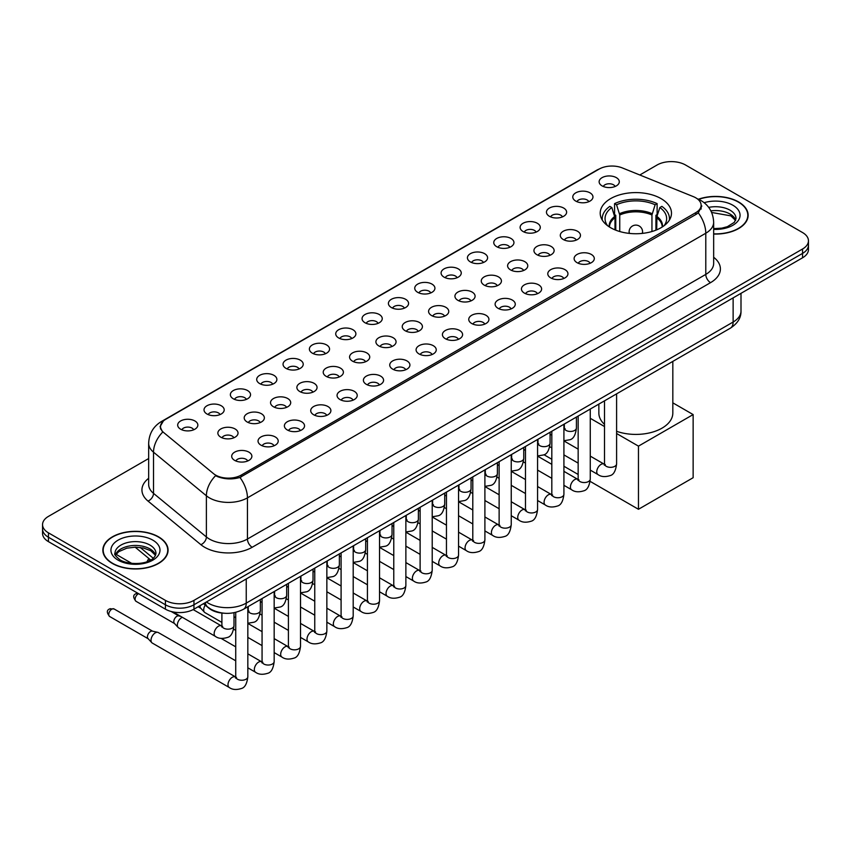 <?xml version="1.0" encoding="UTF-8"?>
<svg xmlns="http://www.w3.org/2000/svg" width="851" height="851" viewBox="0 0 851 851"><rect width="100%" height="100%" fill="white"/><g stroke="black" fill="none" stroke-linecap="round" stroke-linejoin="round"><path stroke-width="1.28" d="M661.046 198.613A35.636 20.573 0 0 0 622.209 194.156A35.636 20.573 0 0 0 600.21 213.165A35.636 20.573 0 0 0 610.646 227.717A35.636 20.573 0 0 0 649.483 232.174A35.636 20.573 0 0 0 671.482 213.165A35.636 20.573 0 0 0 661.046 198.613M575.744 201.091A10.084 5.819 180 0 1 573.744 199.442A10.084 5.819 180 0 1 577.084 192.198A10.084 5.819 180 0 1 590.009 192.847A10.084 5.819 180 0 1 592.009 199.442A10.084 5.819 180 0 1 575.744 201.091M588.786 201.687A6.053 3.489 0 0 0 587.158 199.985A6.053 3.489 0 0 0 581.19 199.102A6.053 3.489 0 0 0 576.978 201.687M549.406 216.292A10.084 5.819 180 0 1 547.406 214.643A10.084 5.819 180 0 1 550.746 207.41A10.084 5.819 180 0 1 563.67 208.059A10.084 5.819 180 0 1 565.67 214.643A10.084 5.819 180 0 1 549.406 216.292M562.437 216.899A6.053 3.489 0 0 0 560.82 215.197A6.053 3.489 0 0 0 554.852 214.314A6.053 3.489 0 0 0 550.629 216.899M523.067 231.504A10.084 5.819 180 0 1 521.067 229.855A10.084 5.819 180 0 1 524.407 222.622A10.084 5.819 180 0 1 537.332 223.27A10.084 5.819 180 0 1 539.332 229.855A10.084 5.819 180 0 1 523.067 231.504M536.098 232.11A6.053 3.489 0 0 0 534.481 230.408A6.053 3.489 0 0 0 528.514 229.515A6.053 3.489 0 0 0 524.29 232.11M496.729 246.705A10.084 5.819 180 0 1 494.718 245.067A10.084 5.819 180 0 1 498.058 237.823A10.084 5.819 180 0 1 510.983 238.471A10.084 5.819 180 0 1 512.993 245.067A10.084 5.819 180 0 1 496.729 246.705M509.76 247.311A6.053 3.489 0 0 0 508.132 245.609A6.053 3.489 0 0 0 502.175 244.726A6.053 3.489 0 0 0 497.952 247.311M470.38 261.917A10.084 5.819 180 0 1 468.38 260.268A10.084 5.819 180 0 1 471.72 253.034A10.084 5.819 180 0 1 484.644 253.683A10.084 5.819 180 0 1 486.644 260.268A10.084 5.819 180 0 1 470.38 261.917M483.421 262.523A6.053 3.489 0 0 0 481.794 260.821A6.053 3.489 0 0 0 475.837 259.938A6.053 3.489 0 0 0 471.614 262.523M444.041 277.128A10.084 5.819 180 0 1 442.041 275.479A10.084 5.819 180 0 1 445.381 268.246A10.084 5.819 180 0 1 458.306 268.895A10.084 5.819 180 0 1 460.306 275.479A10.084 5.819 180 0 1 444.041 277.128M457.083 277.734A6.053 3.489 0 0 0 455.455 276.032A6.053 3.489 0 0 0 449.488 275.139A6.053 3.489 0 0 0 445.275 277.734M417.703 292.329A10.084 5.819 180 0 1 415.703 290.691A10.084 5.819 180 0 1 419.043 283.447A10.084 5.819 180 0 1 431.968 284.096A10.084 5.819 180 0 1 433.967 290.691A10.084 5.819 180 0 1 417.703 292.329M430.734 292.935A6.053 3.489 0 0 0 429.117 291.233A6.053 3.489 0 0 0 423.149 290.351A6.053 3.489 0 0 0 418.926 292.935M391.364 307.541A10.084 5.819 180 0 1 389.364 305.892A10.084 5.819 180 0 1 392.705 298.658A10.084 5.819 180 0 1 405.629 299.307A10.084 5.819 180 0 1 407.629 305.892A10.084 5.819 180 0 1 391.364 307.541M404.395 308.147A6.053 3.489 0 0 0 402.768 306.445A6.053 3.489 0 0 0 396.811 305.562A6.053 3.489 0 0 0 392.588 308.147M365.026 322.752A10.084 5.819 180 0 1 363.015 321.104A10.084 5.819 180 0 1 366.355 313.859A10.084 5.819 180 0 1 379.28 314.508A10.084 5.819 180 0 1 381.291 321.104A10.084 5.819 180 0 1 365.026 322.752M378.057 323.348A6.053 3.489 0 0 0 376.429 321.646A6.053 3.489 0 0 0 370.472 320.763A6.053 3.489 0 0 0 366.249 323.348M338.677 337.953A10.084 5.819 180 0 1 336.677 336.305A10.084 5.819 180 0 1 340.017 329.071A10.084 5.819 180 0 1 352.942 329.72A10.084 5.819 180 0 1 354.941 336.305A10.084 5.819 180 0 1 338.677 337.953M351.718 338.56A6.053 3.489 0 0 0 350.091 336.858A6.053 3.489 0 0 0 344.134 335.975A6.053 3.489 0 0 0 339.911 338.56M312.338 353.165A10.084 5.819 180 0 1 310.338 351.516A10.084 5.819 180 0 1 313.679 344.283A10.084 5.819 180 0 1 326.603 344.932A10.084 5.819 180 0 1 328.603 351.516A10.084 5.819 180 0 1 312.338 353.165M325.38 353.771A6.053 3.489 0 0 0 323.752 352.069A6.053 3.489 0 0 0 317.785 351.176A6.053 3.489 0 0 0 313.572 353.771M286 368.366A10.084 5.819 180 0 1 284 366.728A10.084 5.819 180 0 1 287.34 359.484A10.084 5.819 180 0 1 300.265 360.133A10.084 5.819 180 0 1 302.265 366.728A10.084 5.819 180 0 1 286 368.366M299.031 368.972A6.053 3.489 0 0 0 297.414 367.27A6.053 3.489 0 0 0 291.446 366.387A6.053 3.489 0 0 0 287.223 368.972M259.661 383.578A10.084 5.819 180 0 1 257.662 381.929A10.084 5.819 180 0 1 261.002 374.695A10.084 5.819 180 0 1 273.926 375.344A10.084 5.819 180 0 1 275.926 381.929A10.084 5.819 180 0 1 259.661 383.578M272.692 384.184A6.053 3.489 0 0 0 271.065 382.482A6.053 3.489 0 0 0 265.108 381.599A6.053 3.489 0 0 0 260.885 384.184M233.323 398.789A10.084 5.819 180 0 1 231.312 397.14A10.084 5.819 180 0 1 234.653 389.907A10.084 5.819 180 0 1 247.577 390.556A10.084 5.819 180 0 1 249.588 397.14A10.084 5.819 180 0 1 233.323 398.789M246.354 399.396A6.053 3.489 0 0 0 244.726 397.694A6.053 3.489 0 0 0 238.769 396.8A6.053 3.489 0 0 0 234.546 399.396M206.974 413.99A10.084 5.819 180 0 1 204.974 412.352A10.084 5.819 180 0 1 208.314 405.108A10.084 5.819 180 0 1 221.239 405.757A10.084 5.819 180 0 1 223.239 412.352A10.084 5.819 180 0 1 206.974 413.99M220.015 414.597A6.053 3.489 0 0 0 218.388 412.895A6.053 3.489 0 0 0 212.431 412.012A6.053 3.489 0 0 0 208.208 414.597M180.635 429.202A10.084 5.819 180 0 1 178.636 427.553A10.084 5.819 180 0 1 181.976 420.32A10.084 5.819 180 0 1 194.9 420.968A10.084 5.819 180 0 1 196.9 427.553A10.084 5.819 180 0 1 180.635 429.202M193.677 429.808A6.053 3.489 0 0 0 192.049 428.106A6.053 3.489 0 0 0 186.082 427.223A6.053 3.489 0 0 0 181.869 429.808M602.082 185.88A10.084 5.819 180 0 1 600.083 184.231A10.084 5.819 180 0 1 603.423 176.997A10.084 5.819 180 0 1 616.347 177.646A10.084 5.819 180 0 1 618.347 184.231A10.084 5.819 180 0 1 602.082 185.88M615.124 186.486A6.053 3.489 0 0 0 613.497 184.784A6.053 3.489 0 0 0 607.54 183.901A6.053 3.489 0 0 0 603.316 186.486M563.245 239.493A10.084 5.819 180 0 1 561.245 237.844A10.084 5.819 180 0 1 564.585 230.61A10.084 5.819 180 0 1 577.51 231.259A10.084 5.819 180 0 1 579.51 237.844A10.084 5.819 180 0 1 563.245 239.493M576.276 240.099A6.053 3.489 0 0 0 574.648 238.397A6.053 3.489 0 0 0 568.691 237.503A6.053 3.489 0 0 0 564.468 240.099M536.896 254.694A10.084 5.819 180 0 1 534.896 253.055A10.084 5.819 180 0 1 538.236 245.811A10.084 5.819 180 0 1 551.161 246.46A10.084 5.819 180 0 1 553.171 253.055A10.084 5.819 180 0 1 536.896 254.694M549.937 255.3A6.053 3.489 0 0 0 548.31 253.598A6.053 3.489 0 0 0 542.353 252.715A6.053 3.489 0 0 0 538.13 255.3M510.557 269.905A10.084 5.819 180 0 1 508.558 268.256A10.084 5.819 180 0 1 511.898 261.023A10.084 5.819 180 0 1 524.822 261.672A10.084 5.819 180 0 1 526.822 268.256A10.084 5.819 180 0 1 510.557 269.905M523.599 270.512A6.053 3.489 0 0 0 521.971 268.81A6.053 3.489 0 0 0 516.014 267.927A6.053 3.489 0 0 0 511.791 270.512M484.219 285.117A10.084 5.819 180 0 1 482.219 283.468A10.084 5.819 180 0 1 485.559 276.224A10.084 5.819 180 0 1 498.484 276.883A10.084 5.819 180 0 1 500.484 283.468A10.084 5.819 180 0 1 484.219 285.117M497.25 285.713A6.053 3.489 0 0 0 495.633 284.011A6.053 3.489 0 0 0 489.665 283.128A6.053 3.489 0 0 0 485.453 285.713M457.881 300.318A10.084 5.819 180 0 1 455.881 298.669A10.084 5.819 180 0 1 459.221 291.436A10.084 5.819 180 0 1 472.145 292.084A10.084 5.819 180 0 1 474.145 298.669A10.084 5.819 180 0 1 457.881 300.318M470.911 300.924A6.053 3.489 0 0 0 469.295 299.222A6.053 3.489 0 0 0 463.327 298.339A6.053 3.489 0 0 0 459.104 300.924M431.542 315.53A10.084 5.819 180 0 1 429.542 313.881A10.084 5.819 180 0 1 432.882 306.647A10.084 5.819 180 0 1 445.807 307.296A10.084 5.819 180 0 1 447.807 313.881A10.084 5.819 180 0 1 431.542 315.53M444.573 316.136A6.053 3.489 0 0 0 442.945 314.434A6.053 3.489 0 0 0 436.988 313.54A6.053 3.489 0 0 0 432.765 316.136M405.193 330.741A10.084 5.819 180 0 1 403.193 329.092A10.084 5.819 180 0 1 406.533 321.848A10.084 5.819 180 0 1 419.458 322.497A10.084 5.819 180 0 1 421.458 329.092A10.084 5.819 180 0 1 405.193 330.741M418.235 331.337A6.053 3.489 0 0 0 416.607 329.635A6.053 3.489 0 0 0 410.65 328.752A6.053 3.489 0 0 0 406.427 331.337M378.855 345.942A10.084 5.819 180 0 1 376.855 344.293A10.084 5.819 180 0 1 380.195 337.06A10.084 5.819 180 0 1 393.119 337.709A10.084 5.819 180 0 1 395.119 344.293A10.084 5.819 180 0 1 378.855 345.942M391.896 346.548A6.053 3.489 0 0 0 390.269 344.846A6.053 3.489 0 0 0 384.301 343.964A6.053 3.489 0 0 0 380.089 346.548M352.516 361.154A10.084 5.819 180 0 1 350.516 359.505A10.084 5.819 180 0 1 353.856 352.271A10.084 5.819 180 0 1 366.781 352.92A10.084 5.819 180 0 1 368.781 359.505A10.084 5.819 180 0 1 352.516 361.154M365.547 361.76A6.053 3.489 0 0 0 363.93 360.058A6.053 3.489 0 0 0 357.963 359.165A6.053 3.489 0 0 0 353.75 361.76M326.178 376.355A10.084 5.819 180 0 1 324.178 374.717A10.084 5.819 180 0 1 327.518 367.472A10.084 5.819 180 0 1 340.443 368.121A10.084 5.819 180 0 1 342.442 374.717A10.084 5.819 180 0 1 326.178 376.355M339.209 376.961A6.053 3.489 0 0 0 337.592 375.259A6.053 3.489 0 0 0 331.624 374.376A6.053 3.489 0 0 0 327.401 376.961M299.839 391.566A10.084 5.819 180 0 1 297.829 389.918A10.084 5.819 180 0 1 301.18 382.684A10.084 5.819 180 0 1 314.104 383.333A10.084 5.819 180 0 1 316.104 389.918A10.084 5.819 180 0 1 299.839 391.566M312.87 392.173A6.053 3.489 0 0 0 311.243 390.471A6.053 3.489 0 0 0 305.286 389.588A6.053 3.489 0 0 0 301.063 392.173M273.49 406.778A10.084 5.819 180 0 1 271.49 405.129A10.084 5.819 180 0 1 274.83 397.885A10.084 5.819 180 0 1 287.755 398.545A10.084 5.819 180 0 1 289.755 405.129A10.084 5.819 180 0 1 273.49 406.778M286.532 407.374A6.053 3.489 0 0 0 284.904 405.672A6.053 3.489 0 0 0 278.947 404.789A6.053 3.489 0 0 0 274.724 407.374M247.152 421.979A10.084 5.819 180 0 1 245.152 420.33A10.084 5.819 180 0 1 248.492 413.097A10.084 5.819 180 0 1 261.417 413.746A10.084 5.819 180 0 1 263.416 420.33A10.084 5.819 180 0 1 247.152 421.979M260.193 422.585A6.053 3.489 0 0 0 258.566 420.883A6.053 3.489 0 0 0 252.598 420A6.053 3.489 0 0 0 248.386 422.585M220.813 437.191A10.084 5.819 180 0 1 218.813 435.542A10.084 5.819 180 0 1 222.154 428.308A10.084 5.819 180 0 1 235.078 428.957A10.084 5.819 180 0 1 237.078 435.542A10.084 5.819 180 0 1 220.813 437.191M233.844 437.797A6.053 3.489 0 0 0 232.227 436.095A6.053 3.489 0 0 0 226.26 435.201A6.053 3.489 0 0 0 222.047 437.797M577.074 262.682A10.084 5.819 180 0 1 575.074 261.044A10.084 5.819 180 0 1 578.414 253.8A10.084 5.819 180 0 1 591.339 254.449A10.084 5.819 180 0 1 593.338 261.044A10.084 5.819 180 0 1 577.074 262.682M590.115 263.289A6.053 3.489 0 0 0 588.488 261.587A6.053 3.489 0 0 0 582.531 260.704A6.053 3.489 0 0 0 578.308 263.289M550.735 277.894A10.084 5.819 180 0 1 548.735 276.245A10.084 5.819 180 0 1 552.076 269.012A10.084 5.819 180 0 1 565 269.661A10.084 5.819 180 0 1 567 276.245A10.084 5.819 180 0 1 550.735 277.894M563.777 278.5A6.053 3.489 0 0 0 562.149 276.798A6.053 3.489 0 0 0 556.182 275.915A6.053 3.489 0 0 0 551.969 278.5M524.397 293.106A10.084 5.819 180 0 1 522.397 291.457A10.084 5.819 180 0 1 525.737 284.213A10.084 5.819 180 0 1 538.662 284.862A10.084 5.819 180 0 1 540.662 291.457A10.084 5.819 180 0 1 524.397 293.106M537.428 293.701A6.053 3.489 0 0 0 535.811 291.999A6.053 3.489 0 0 0 529.843 291.116A6.053 3.489 0 0 0 525.62 293.701M498.058 308.307A10.084 5.819 180 0 1 496.059 306.658A10.084 5.819 180 0 1 499.399 299.424A10.084 5.819 180 0 1 512.323 300.073A10.084 5.819 180 0 1 514.323 306.658A10.084 5.819 180 0 1 498.058 308.307M511.089 308.913A6.053 3.489 0 0 0 509.462 307.211A6.053 3.489 0 0 0 503.505 306.328A6.053 3.489 0 0 0 499.282 308.913M471.72 323.518A10.084 5.819 180 0 1 469.709 321.869A10.084 5.819 180 0 1 473.05 314.636A10.084 5.819 180 0 1 485.974 315.285A10.084 5.819 180 0 1 487.985 321.869A10.084 5.819 180 0 1 471.72 323.518M484.751 324.125A6.053 3.489 0 0 0 483.123 322.423A6.053 3.489 0 0 0 477.166 321.529A6.053 3.489 0 0 0 472.943 324.125M445.371 338.719A10.084 5.819 180 0 1 443.371 337.081A10.084 5.819 180 0 1 446.711 329.837A10.084 5.819 180 0 1 459.636 330.486A10.084 5.819 180 0 1 461.636 337.081A10.084 5.819 180 0 1 445.371 338.719M458.412 339.326A6.053 3.489 0 0 0 456.785 337.624A6.053 3.489 0 0 0 450.828 336.741A6.053 3.489 0 0 0 446.605 339.326M419.032 353.931A10.084 5.819 180 0 1 417.033 352.282A10.084 5.819 180 0 1 420.373 345.049A10.084 5.819 180 0 1 433.297 345.697A10.084 5.819 180 0 1 435.297 352.282A10.084 5.819 180 0 1 419.032 353.931M432.074 354.537A6.053 3.489 0 0 0 430.446 352.835A6.053 3.489 0 0 0 424.479 351.952A6.053 3.489 0 0 0 420.266 354.537M392.694 369.143A10.084 5.819 180 0 1 390.694 367.494A10.084 5.819 180 0 1 394.034 360.26A10.084 5.819 180 0 1 406.959 360.909A10.084 5.819 180 0 1 408.959 367.494A10.084 5.819 180 0 1 392.694 369.143M405.725 369.749A6.053 3.489 0 0 0 404.108 368.047A6.053 3.489 0 0 0 398.14 367.153A6.053 3.489 0 0 0 393.917 369.749M366.355 384.344A10.084 5.819 180 0 1 364.356 382.705A10.084 5.819 180 0 1 367.696 375.461A10.084 5.819 180 0 1 380.62 376.11A10.084 5.819 180 0 1 382.62 382.705A10.084 5.819 180 0 1 366.355 384.344M379.386 384.95A6.053 3.489 0 0 0 377.759 383.248A6.053 3.489 0 0 0 371.802 382.365A6.053 3.489 0 0 0 367.579 384.95M340.017 399.555A10.084 5.819 180 0 1 338.007 397.906A10.084 5.819 180 0 1 341.347 390.673A10.084 5.819 180 0 1 354.271 391.322A10.084 5.819 180 0 1 356.282 397.906A10.084 5.819 180 0 1 340.017 399.555M353.048 400.161A6.053 3.489 0 0 0 351.42 398.459A6.053 3.489 0 0 0 345.463 397.577A6.053 3.489 0 0 0 341.24 400.161M313.668 414.767A10.084 5.819 180 0 1 311.668 413.118A10.084 5.819 180 0 1 315.008 405.874A10.084 5.819 180 0 1 327.933 406.523A10.084 5.819 180 0 1 329.933 413.118A10.084 5.819 180 0 1 313.668 414.767M326.71 415.362A6.053 3.489 0 0 0 325.082 413.66A6.053 3.489 0 0 0 319.125 412.778A6.053 3.489 0 0 0 314.902 415.362M287.33 429.968A10.084 5.819 180 0 1 285.33 428.319A10.084 5.819 180 0 1 288.67 421.085A10.084 5.819 180 0 1 301.594 421.734A10.084 5.819 180 0 1 303.594 428.319A10.084 5.819 180 0 1 287.33 429.968M300.371 430.574A6.053 3.489 0 0 0 298.744 428.872A6.053 3.489 0 0 0 292.776 427.989A6.053 3.489 0 0 0 288.563 430.574M260.991 445.179A10.084 5.819 180 0 1 258.991 443.531A10.084 5.819 180 0 1 262.331 436.297A10.084 5.819 180 0 1 275.256 436.946A10.084 5.819 180 0 1 277.256 443.531A10.084 5.819 180 0 1 260.991 445.179M274.022 445.786A6.053 3.489 0 0 0 272.405 444.084A6.053 3.489 0 0 0 266.437 443.19A6.053 3.489 0 0 0 262.214 445.786M234.653 460.38A10.084 5.819 180 0 1 232.653 458.742A10.084 5.819 180 0 1 235.993 451.498A10.084 5.819 180 0 1 248.917 452.147A10.084 5.819 180 0 1 250.917 458.742A10.084 5.819 180 0 1 234.653 460.38M247.684 460.987A6.053 3.489 0 0 0 246.056 459.285A6.053 3.489 0 0 0 240.099 458.402A6.053 3.489 0 0 0 235.876 460.987M693.374 196.645A18.158 10.478 180 0 1 695.799 197.826A18.158 10.478 180 0 1 701.118 205.229A18.158 10.478 180 0 1 695.799 212.644L241.258 475.071A18.158 10.478 180 0 1 213.548 473.667L163.817 432.659A18.158 10.478 180 0 1 160.531 426.649A18.158 10.478 180 0 1 165.849 419.235L599.093 169.104A18.158 10.478 180 0 1 622.347 167.934L693.374 196.645M224.164 613.231A20.169 11.648 180 0 1 209.048 608.295L203.453 603.678M713.659 234.046A32.615 18.828 0 0 0 748.146 215.25A32.615 18.828 0 0 0 738.594 201.942A32.615 18.828 0 0 0 698.416 199.23M158.531 536.832A32.615 18.828 0 0 0 122.991 532.758A32.615 18.828 0 0 0 102.854 550.15A32.615 18.828 0 0 0 112.406 563.468A32.615 18.828 0 0 0 147.946 567.543A32.615 18.828 0 0 0 168.083 550.15A32.615 18.828 0 0 0 158.531 536.832M701.83 205.995L698.277 212.835L696.512 214.122L239.929 477.454C232.334 479.634 224.877 479.358 217.537 476.634L215.58 475.688A23.53 15.744 129.5 0 0 206.389 495.782L153.52 452.189A26.892 15.531 180 0 1 148.659 443.286L148.659 484.464A26.892 15.531 0 0 0 153.52 493.367L206.389 536.96A26.892 15.531 0 0 0 209.399 539.034A26.892 15.531 0 0 0 247.439 539.034L705.787 274.405A26.892 15.531 0 0 0 713.659 263.427L713.659 222.249A26.892 15.531 180 0 1 705.787 233.227A23.53 13.584 -120 0 0 698.277 212.835M148.659 458.54L48.454 516.387A20.169 11.648 0 0 0 42.55 524.62L42.55 533.407A20.169 11.648 0 0 0 48.454 541.64L165.424 609.167L165.424 604.774A20.169 11.648 0 0 0 193.954 604.774L802.546 253.407A20.169 11.648 0 0 0 808.45 245.173A20.169 11.648 0 0 1 802.546 253.407L193.954 604.774A20.169 11.648 0 0 1 165.424 604.774L48.454 537.247L165.424 604.774L165.424 600.38A20.169 11.648 0 0 0 193.954 600.38L802.546 249.013A20.169 11.648 0 0 0 808.45 240.78A20.169 11.648 0 0 0 802.546 232.546L685.576 165.02A20.169 11.648 0 0 0 657.046 165.02L639.792 174.987M42.55 529.014A20.169 11.648 0 0 0 48.454 537.247A20.169 11.648 0 0 1 42.55 529.014M713.659 257.268A33.625 19.413 180 0 1 710.542 282.649L252.194 547.267A33.625 19.413 180 0 1 204.644 547.267A33.625 19.413 180 0 1 200.879 544.672L148.01 501.079A6.723 4.5 -50.5 0 0 153.52 493.367L153.52 452.189A23.53 15.744 129.5 0 1 162.647 432.159L160.062 426.649L163.381 420.99M42.55 524.62A20.169 11.648 0 0 0 48.454 532.854L165.424 600.38M165.424 609.167A20.169 11.648 0 0 0 193.954 609.167L802.546 257.8A20.169 11.648 0 0 0 808.45 249.566L808.45 240.78M713.659 233.855A32.274 18.637 0 0 0 747.806 215.25A32.274 18.637 0 0 0 738.36 202.081A32.274 18.637 0 0 0 698.703 199.357M112.64 563.33A32.274 18.637 0 0 0 147.819 567.362A32.274 18.637 0 0 0 167.743 550.15A32.274 18.637 0 0 0 158.286 536.97A32.274 18.637 0 0 0 123.118 532.939A32.274 18.637 0 0 0 103.194 550.15A32.274 18.637 0 0 0 112.64 563.33M614.986 229.844L614.986 217.739L611.826 207.527A30.796 17.775 0 0 0 606.774 224.515A30.796 17.775 0 0 0 607.55 225.675M615.762 230.164L615.762 215.292L614.571 214.612L614.571 203.623A33.625 19.413 0 0 1 657.121 203.623L655.11 204.783A30.796 17.775 0 0 0 616.571 204.783L619.741 214.995L619.741 231.515M651.951 231.515L651.951 214.995L655.11 204.783M616.603 431.297A36.987 21.349 0 0 0 653.951 431.68A36.987 21.349 0 0 0 672.822 413.065L672.822 361.398M657.121 203.623L657.121 214.612L655.93 215.292L655.93 230.164M611.826 207.527L609.816 206.368A33.625 19.413 0 0 0 602.221 218.654A33.625 19.413 0 0 0 602.327 220.154M616.571 204.783L614.571 203.623M598.859 404.097L598.859 413.065A36.987 21.349 0 0 0 604.497 424.394M669.365 220.154A33.625 19.413 0 0 0 669.46 218.654A33.625 19.413 0 0 0 661.876 206.368L659.865 207.527L656.929 216.441L656.706 229.844M664.142 225.675A30.796 17.775 0 0 0 664.918 224.515A30.796 17.775 0 0 0 659.865 207.527M638.463 509.281L638.463 446.137L693.139 414.575L693.139 477.709L638.463 509.281L590.115 481.368M578.159 474.464L563.915 466.242M551.82 459.253L543.98 454.732M638.463 446.137L616.603 433.521M604.497 426.532L590.264 418.309M672.822 402.842L693.139 414.575M221.898 622.411L204.953 612.624A6.053 3.489 -60 0 1 204.463 612.241A6.053 3.489 -60 0 1 203.697 609.859A6.053 3.489 -60 0 1 205.251 605.157M201.038 608.422A4.372 2.521 -60 0 1 200.687 608.146A4.372 2.521 -60 0 1 200.134 606.423A4.372 2.521 -60 0 1 200.219 605.55M235.727 660.812L178.614 627.836A6.053 3.489 -60 0 1 178.125 627.442A6.053 3.489 -60 0 1 177.359 625.059A6.053 3.489 -60 0 1 181.635 617.656A6.053 3.489 -60 0 1 182.348 617.315M174.7 623.634A4.372 2.521 -60 0 1 174.349 623.347A4.372 2.521 -60 0 1 173.795 621.634A4.372 2.521 -60 0 1 176.88 616.284A4.372 2.521 -60 0 1 178.646 615.901L180.71 616.369M247.832 606.763L247.832 676.758C247.003 683.778 244.822 687.704 241.301 688.533C236.301 690.076 232.291 689.725 229.249 687.48L152.265 643.048A6.053 3.489 -60 0 1 151.786 642.654A6.053 3.489 -60 0 1 151.021 640.271A6.053 3.489 -60 0 1 155.297 632.857A6.053 3.489 -60 0 1 157.733 632.336A6.053 3.489 -60 0 1 158.318 632.559L236.525 677.492M148.351 638.846A4.372 2.521 -60 0 1 148 638.558A4.372 2.521 -60 0 1 147.446 636.846A4.372 2.521 -60 0 1 150.542 631.485A4.372 2.521 -60 0 1 152.308 631.112L157.733 632.336M241.258 475.071L241.258 476.922M695.799 212.644L695.799 214.526M252.194 547.267A6.723 3.883 60 0 1 247.439 539.034L247.439 497.856A26.892 15.531 180 0 1 209.399 497.856A26.892 15.531 180 0 1 206.389 495.782L206.389 536.96A6.723 4.5 -50.5 0 1 200.879 544.672M697.512 198.847A23.53 11.02 112 0 0 697.192 198.73L700.916 200.496C708.957 205.325 713.212 212.58 713.659 222.249M239.929 477.454A23.53 13.584 60 0 1 247.439 497.856L705.787 233.227L705.787 274.405A6.723 3.883 60 0 0 710.542 282.649M163.849 420.607A23.53 13.584 -120 0 0 161.403 421.532C153.361 426.362 149.106 433.616 148.659 443.286M161.403 421.532L597.115 169.977A23.53 13.584 60 0 1 598.902 169.221M148.01 501.079A33.625 19.413 180 0 1 148.659 478.305M193.954 600.38L193.954 609.167M802.546 249.013L802.546 257.8M48.454 532.854L48.454 541.64M206.41 601.976A26.892 15.531 0 0 0 208.218 603.125A26.892 15.531 0 0 0 246.247 603.125L733.126 322.04A26.892 15.531 0 0 0 740.998 311.051C741.2 317.731 737.647 323.444 730.339 328.188L243.46 609.284A13.446 7.765 60 0 0 246.247 603.125L246.247 578.978M733.126 297.882L733.126 322.04A13.446 7.765 60 0 1 730.339 328.188M205.314 602.604A13.446 8.999 129.5 0 0 207.665 606.976L203.58 603.614M140.192 547.448L153.254 558.235M735.689 220.239A20.498 11.829 0 0 0 730.02 214.026A20.498 11.829 0 0 0 710.883 210.867M713.659 228.632L721.797 228.153L727.36 226.685L734.349 222.324L736.03 218.547A20.498 11.829 0 0 0 730.02 210.176A20.498 11.829 0 0 0 708.702 207.389M713.659 229.376A24.53 14.159 0 0 0 737.817 221.164A24.53 14.159 0 0 0 732.881 205.24A24.53 14.159 0 0 0 704.149 202.708M155.616 555.139A20.498 11.829 0 0 0 149.957 548.916A20.498 11.829 0 0 0 129.384 545.991A20.498 11.829 0 0 0 115.311 555.139M149.957 545.076A20.498 11.829 0 0 0 127.629 542.512A20.498 11.829 0 0 0 114.97 553.448C113.896 554.075 115.619 556.246 120.14 559.969C130.671 566.128 154.105 564.404 155.967 553.448A20.498 11.829 0 0 0 149.957 545.076M118.119 560.16A24.53 14.159 0 0 0 152.808 560.16A24.53 14.159 0 0 0 152.808 540.14A24.53 14.159 0 0 0 118.119 540.14A24.53 14.159 0 0 0 118.119 560.16M614.986 217.739A26.36 15.222 0 0 0 609.486 227.015M651.951 214.995A26.36 15.222 0 0 0 619.741 214.995M614.752 216.441A26.668 15.403 0 0 0 609.22 226.845M652.174 213.697A26.668 15.403 0 0 0 619.507 213.697M662.461 226.845A26.668 15.403 0 0 0 656.929 216.441M662.206 227.015A26.36 15.222 0 0 0 656.706 217.739M629.719 233.429A6.723 3.883 180 0 1 629.123 231.834L629.123 233.376M642.569 233.376L642.569 231.834A6.723 3.883 180 0 1 641.973 233.429M616.603 393.853L616.603 463.848A6.053 3.489 180 0 1 614.55 466.465A6.053 3.489 180 0 1 606.274 466.316A6.053 3.489 180 0 1 604.497 463.848L604.306 465.157L604.848 464.71M616.603 463.848C615.773 470.88 613.592 474.805 610.071 475.624C605.072 477.166 601.051 476.826 598.019 474.581A6.053 3.489 -60 0 1 597.083 469.731A6.053 3.489 -60 0 1 601.04 464.401A6.053 3.489 -60 0 1 601.306 464.252A6.053 3.489 -60 0 1 604.072 464.093L605.295 464.582M590.264 409.065L590.264 479.06A6.053 3.489 180 0 1 588.211 481.677A6.053 3.489 180 0 1 579.935 481.528A6.053 3.489 180 0 1 578.159 479.06L577.967 480.358L578.51 479.911M590.264 479.06C589.435 486.081 587.254 490.006 583.733 490.836C578.733 492.378 574.712 492.027 571.67 489.782A6.053 3.489 -60 0 1 570.744 484.932A6.053 3.489 -60 0 1 574.702 479.602A6.053 3.489 -60 0 1 574.968 479.464A6.053 3.489 -60 0 1 577.723 479.304L578.957 479.794M563.915 424.277L563.915 494.261A6.053 3.489 180 0 1 561.873 496.888A6.053 3.489 180 0 1 553.586 496.729A6.053 3.489 180 0 1 551.82 494.261L551.618 495.569L552.161 495.122M563.915 494.261C563.096 501.292 560.915 505.217 557.394 506.037C552.395 507.59 548.374 507.239 545.331 504.994A6.053 3.489 -60 0 1 544.406 500.143A6.053 3.489 -60 0 1 548.363 494.814A6.053 3.489 -60 0 1 548.629 494.665A6.053 3.489 -60 0 1 551.384 494.516L552.618 494.995M537.577 439.478L537.577 509.472A6.053 3.489 180 0 1 535.534 512.089A6.053 3.489 180 0 1 527.248 511.94A6.053 3.489 180 0 1 525.471 509.472L525.28 510.781L525.822 510.334M537.577 509.472C536.747 516.493 534.577 520.418 531.056 521.248C526.056 522.791 522.035 522.44 518.993 520.206A6.053 3.489 -60 0 1 518.068 515.355A6.053 3.489 -60 0 1 522.014 510.015A6.053 3.489 -60 0 1 522.291 509.877A6.053 3.489 -60 0 1 525.046 509.717L526.269 510.206M511.238 454.689L511.238 524.673A6.053 3.489 180 0 1 509.185 527.301A6.053 3.489 180 0 1 500.909 527.152A6.053 3.489 180 0 1 499.133 524.673L498.941 525.982L499.484 525.535M511.238 524.673C510.409 531.705 508.238 535.63 504.707 536.449C499.707 538.002 495.697 537.651 492.655 535.407A6.053 3.489 -60 0 1 491.729 530.556A6.053 3.489 -60 0 1 495.676 525.227A6.053 3.489 -60 0 1 495.952 525.078A6.053 3.489 -60 0 1 498.707 524.929L499.931 525.407M484.9 469.901L484.9 539.885A6.053 3.489 180 0 1 482.847 542.502A6.053 3.489 180 0 1 474.571 542.353A6.053 3.489 180 0 1 472.794 539.885L472.603 541.193L473.145 540.747M484.9 539.885C484.07 546.916 481.889 550.842 478.368 551.661C473.369 553.203 469.348 552.863 466.316 550.618A6.053 3.489 -60 0 1 465.38 545.768A6.053 3.489 -60 0 1 469.337 540.438A6.053 3.489 -60 0 1 469.603 540.289A6.053 3.489 -60 0 1 472.358 540.13L473.592 540.619M458.561 485.102L458.561 555.097A6.053 3.489 180 0 1 456.508 557.713A6.053 3.489 180 0 1 448.232 557.565A6.053 3.489 180 0 1 446.456 555.097L446.264 556.405L446.796 555.948M458.561 555.097C457.732 562.117 455.551 566.043 452.03 566.872C447.03 568.415 443.009 568.064 439.967 565.819A6.053 3.489 -60 0 1 439.042 560.979A6.053 3.489 -60 0 1 442.999 555.639A6.053 3.489 -60 0 1 443.265 555.501A6.053 3.489 -60 0 1 446.02 555.341L447.254 555.831M432.212 500.314L432.212 570.298A6.053 3.489 180 0 1 430.17 572.925A6.053 3.489 180 0 1 421.883 572.776A6.053 3.489 180 0 1 420.117 570.298L419.915 571.606L420.458 571.159M432.212 570.298C431.383 577.329 429.212 581.254 425.691 582.073C420.692 583.626 416.671 583.275 413.629 581.031A6.053 3.489 -60 0 1 412.703 576.18A6.053 3.489 -60 0 1 416.66 570.851A6.053 3.489 -60 0 1 416.926 570.702A6.053 3.489 -60 0 1 419.681 570.553L420.915 571.032M405.874 515.515L405.874 585.509A6.053 3.489 180 0 1 403.831 588.126A6.053 3.489 180 0 1 395.545 587.977A6.053 3.489 180 0 1 393.768 585.509L393.577 586.818L394.119 586.371M405.874 585.509C405.044 592.541 402.874 596.466 399.353 597.285C394.353 598.827 390.332 598.487 387.29 596.243A6.053 3.489 -60 0 1 386.365 591.392A6.053 3.489 -60 0 1 390.311 586.062A6.053 3.489 -60 0 1 390.588 585.913A6.053 3.489 -60 0 1 393.343 585.754L394.566 586.243M379.535 530.726L379.535 600.721A6.053 3.489 180 0 1 377.482 603.338A6.053 3.489 180 0 1 369.206 603.189A6.053 3.489 180 0 1 367.43 600.721L367.238 602.019L367.781 601.572M379.535 600.721C378.706 607.742 376.525 611.667 373.004 612.497C368.004 614.039 363.994 613.688 360.952 611.443A6.053 3.489 -60 0 1 360.026 606.593A6.053 3.489 -60 0 1 363.973 601.263A6.053 3.489 -60 0 1 364.239 601.114A6.053 3.489 -60 0 1 367.004 600.966L368.228 601.455M353.197 545.938L353.197 615.922A6.053 3.489 180 0 1 351.144 618.549A6.053 3.489 180 0 1 342.868 618.39A6.053 3.489 180 0 1 341.091 615.922L340.9 617.23L341.442 616.784M353.197 615.922C352.367 622.953 350.186 626.879 346.665 627.698C341.666 629.251 337.645 628.9 334.613 626.655A6.053 3.489 -60 0 1 333.677 621.804A6.053 3.489 -60 0 1 337.634 616.475A6.053 3.489 -60 0 1 337.9 616.326A6.053 3.489 -60 0 1 340.655 616.177L341.889 616.656M326.858 561.139L326.858 631.134A6.053 3.489 180 0 1 324.805 633.75A6.053 3.489 180 0 1 316.519 633.601A6.053 3.489 180 0 1 314.753 631.134L314.562 632.442L315.093 631.995M326.858 631.134C326.029 638.154 323.848 642.08 320.327 642.909C315.327 644.452 311.306 644.101 308.264 641.867A6.053 3.489 -60 0 1 307.339 637.016A6.053 3.489 -60 0 1 311.296 631.676A6.053 3.489 -60 0 1 311.562 631.538A6.053 3.489 -60 0 1 314.317 631.378L315.551 631.867M300.509 576.35L300.509 646.335A6.053 3.489 180 0 1 298.467 648.962A6.053 3.489 180 0 1 290.18 648.813A6.053 3.489 180 0 1 288.415 646.335L288.212 647.643L288.755 647.196M300.509 646.335C299.68 653.366 297.51 657.291 293.989 658.11C288.989 659.663 284.968 659.312 281.926 657.068A6.053 3.489 -60 0 1 281 652.217A6.053 3.489 -60 0 1 284.957 646.888A6.053 3.489 -60 0 1 285.223 646.739A6.053 3.489 -60 0 1 287.978 646.59L289.212 647.068M137.692 593.158L135.99 593.721A4.372 2.521 60 0 1 138.181 593.934A4.372 2.521 -60 0 1 138.639 593.711M274.171 591.562L274.171 661.546A6.053 3.489 180 0 1 272.129 664.163A6.053 3.489 180 0 1 263.842 664.014A6.053 3.489 180 0 1 262.065 661.546L261.874 662.855L262.416 662.408M274.171 661.546C273.341 668.578 271.171 672.503 267.639 673.322C262.651 674.864 258.63 674.524 255.587 672.279A6.053 3.489 -60 0 1 254.662 667.429A6.053 3.489 -60 0 1 258.608 662.099A6.053 3.489 -60 0 1 258.885 661.95A6.053 3.489 -60 0 1 261.64 661.791L262.863 662.28M174.498 623.517L135.99 601.285A4.372 2.521 -60 0 1 135.32 597.785A4.372 2.521 -60 0 1 138.181 593.934M111.843 609.146A4.372 2.521 -60 0 1 114.023 608.922L109.651 608.922A4.372 2.521 60 0 1 111.843 609.146A4.372 2.521 -60 0 0 108.981 612.997A4.372 2.521 -60 0 0 109.651 616.496L148.159 638.729M247.832 676.758A6.053 3.489 180 0 1 245.779 679.375A6.053 3.489 180 0 1 237.503 679.226A6.053 3.489 180 0 1 235.727 676.758L235.536 678.066L236.078 677.609M229.249 687.48A6.053 3.489 -60 0 1 228.323 682.64A6.053 3.489 -60 0 1 232.27 677.3A6.053 3.489 -60 0 1 232.536 677.162A6.053 3.489 -60 0 1 235.301 677.002M576.425 417.054L576.425 427.968A6.053 3.489 180 0 1 574.372 430.585A6.053 3.489 180 0 1 566.096 430.436A6.053 3.489 180 0 1 564.319 427.968L564.319 424.043M550.086 432.265L550.086 443.18A6.053 3.489 180 0 1 548.033 445.796A6.053 3.489 180 0 1 539.757 445.647A6.053 3.489 180 0 1 537.981 443.18L537.981 439.254M523.748 447.466L523.748 458.381A6.053 3.489 180 0 1 521.695 461.008A6.053 3.489 180 0 1 513.408 460.859A6.053 3.489 180 0 1 511.642 458.381L511.642 454.455M497.399 462.678L497.399 473.592A6.053 3.489 180 0 1 495.356 476.209A6.053 3.489 180 0 1 487.07 476.06A6.053 3.489 180 0 1 485.304 473.592L485.304 469.667M471.06 477.879L471.06 488.804A6.053 3.489 180 0 1 469.018 491.421A6.053 3.489 180 0 1 460.731 491.272A6.053 3.489 180 0 1 458.955 488.804L458.955 484.868M444.722 493.091L444.722 504.005A6.053 3.489 180 0 1 442.669 506.632A6.053 3.489 180 0 1 434.393 506.473A6.053 3.489 180 0 1 432.616 504.005L432.616 500.08M418.384 508.302L418.384 519.216A6.053 3.489 180 0 1 416.33 521.833A6.053 3.489 180 0 1 408.055 521.684A6.053 3.489 180 0 1 406.278 519.216L406.278 515.291M392.045 523.503L392.045 534.417A6.053 3.489 180 0 1 389.992 537.045A6.053 3.489 180 0 1 381.705 536.896A6.053 3.489 180 0 1 379.94 534.417L379.94 530.492M365.696 538.715L365.696 549.629A6.053 3.489 180 0 1 363.654 552.246A6.053 3.489 180 0 1 355.367 552.097A6.053 3.489 180 0 1 353.601 549.629L353.601 545.704M339.358 553.927L339.358 564.841A6.053 3.489 180 0 1 337.315 567.457A6.053 3.489 180 0 1 329.029 567.309A6.053 3.489 180 0 1 327.252 564.841L327.252 560.915M313.019 569.128L313.019 580.042A6.053 3.489 180 0 1 310.966 582.669A6.053 3.489 180 0 1 302.69 582.52A6.053 3.489 180 0 1 300.914 580.042L300.914 576.116M286.681 584.339L286.681 595.253A6.053 3.489 180 0 1 284.628 597.87A6.053 3.489 180 0 1 276.352 597.721A6.053 3.489 180 0 1 274.575 595.253L274.575 591.328M260.342 599.54L260.342 610.465A6.053 3.489 180 0 1 258.289 613.082A6.053 3.489 180 0 1 250.003 612.933A6.053 3.489 180 0 1 248.237 610.465L248.237 606.529M149.116 560.83A4.372 2.521 -60 0 1 150.074 559.501M233.993 612.731L233.993 625.666A6.053 3.489 180 0 1 231.951 628.293A6.053 3.489 180 0 1 223.664 628.134A6.053 3.489 180 0 1 221.898 625.666L221.898 613.071M173.019 611.922L215.409 636.399A6.053 3.489 -60 0 1 214.484 631.548A6.053 3.489 -60 0 1 218.441 626.219A6.053 3.489 -60 0 1 218.707 626.07A6.053 3.489 -60 0 1 221.462 625.921L193.177 609.593M160.531 426.649L160.531 428.989M701.118 205.229L701.118 209.091M597.115 169.977L601.434 167.966M243.46 609.284C232.642 614.72 221.824 614.72 210.995 609.284L207.665 606.976M740.998 311.051L740.998 293.329M150.701 560.011L135.118 547.161M735.583 220.473L730.86 215.867L711.638 212.463M747.806 217.952L747.806 215.25M155.52 555.363L150.797 550.767L143.585 548.044L135.447 547.161L126.778 548.182L118.683 551.703L115.417 555.363M167.743 552.842L167.743 550.15M103.194 552.842L103.194 550.15M602.221 219.994L602.221 218.654M669.46 219.994L669.46 218.654M642.569 231.834A6.723 6.723 0 0 0 632.484 226.004A6.723 6.723 0 0 0 629.123 231.834M598.019 474.581L590.264 470.103M578.159 463.114L563.915 454.891M551.82 447.903L549.725 446.701M604.497 400.842L604.497 463.848M604.072 464.093L590.264 456.125M578.159 449.137L563.915 440.914M571.67 489.782L563.915 485.315M551.82 478.326L537.577 470.103M525.471 463.114L523.386 461.902M578.159 416.054L578.159 479.06M577.723 479.304L563.915 471.337M551.82 464.348L537.577 456.125M545.331 504.994L537.577 500.516M525.471 493.527L511.238 485.315M499.133 478.326L497.037 477.113M551.82 431.266L551.82 494.261M551.384 494.516L537.577 486.538M525.471 479.549L511.238 471.337M518.993 520.206L511.238 515.727M499.133 508.738L484.9 500.516M472.794 493.527L470.699 492.325M525.471 446.467L525.471 509.472M525.046 509.717L511.238 501.75M499.133 494.761L484.9 486.538M492.655 535.407L484.9 530.928M472.794 523.939L458.561 515.727M446.456 508.738L444.36 507.526M499.133 461.678L499.133 524.673M498.707 524.929L484.9 516.961M472.794 509.972L458.561 501.75M466.316 550.618L458.561 546.14M446.456 539.151L432.212 530.928M420.117 523.939L418.022 522.737M472.794 476.879L472.794 539.885M472.358 540.13L458.561 532.162M446.456 525.173L432.212 516.961M439.967 565.819L432.212 561.352M420.117 554.363L405.874 546.14M393.768 539.151L391.683 537.938M446.456 492.091L446.456 555.097M446.02 555.341L432.212 547.374M420.117 540.385L405.874 532.162M413.629 581.031L405.874 576.553M393.768 569.564L379.535 561.352M367.43 554.363L365.334 553.15M420.117 507.302L420.117 570.298M419.681 570.553L405.874 562.575M393.768 555.597L379.535 547.374M387.29 596.243L379.535 591.764M367.43 584.775L353.197 576.553M341.091 569.564L338.996 568.362M393.768 522.503L393.768 585.509M393.343 585.754L379.535 577.786M367.43 570.798L353.197 562.575M360.952 611.443L353.197 606.976M341.091 599.987L326.858 591.764M314.753 584.775L312.657 583.563M367.43 537.715L367.43 600.721M367.004 600.966L353.197 592.998M341.091 586.009L326.858 577.786M334.613 626.655L326.858 622.177M314.753 615.188L300.509 606.976M288.415 599.987L286.319 598.774M341.091 552.927L341.091 615.922M340.655 616.177L326.858 608.199M314.753 601.21L300.509 592.998M308.264 641.867L300.509 637.388M288.415 630.4L274.171 622.177M262.065 615.188L259.981 613.986M314.753 568.128L314.753 631.134M314.317 631.378L300.509 623.411M288.415 616.422L274.171 608.199M281.926 657.068L274.171 652.589M262.065 645.601L247.832 637.388M235.727 630.4L233.631 629.187M198.134 606.752L200.836 608.316M288.415 583.339L288.415 646.335M287.978 646.59L274.171 638.622M262.065 631.633L247.832 623.411M200.687 608.146L204.463 612.241M255.587 672.279L247.832 667.801M262.065 598.54L262.065 661.546M261.64 661.791L247.832 653.823M235.727 646.834L221.122 638.41M174.349 623.347L178.125 627.442M171.125 611.475L178.87 615.954M135.99 601.285C132.926 597.476 132.926 594.955 135.99 593.721M235.727 612.348L235.727 676.758M148 638.558L151.786 642.654M114.023 608.922L152.531 631.155M109.651 616.496C106.577 612.688 106.577 610.167 109.651 608.922M565.117 428.702L563.894 428.223M563.915 440.744L569.893 439.744C573.414 438.925 575.595 434.999 576.425 427.968M551.82 435.223L550.086 434.223M564.67 428.83L564.128 429.276L564.319 427.968M538.779 443.914L537.545 443.424M537.577 455.955L543.555 454.955C547.076 454.126 549.257 450.2 550.086 443.18M525.471 450.434L523.748 449.434M538.332 444.041L537.789 444.488L537.981 443.18M512.44 459.115L511.206 458.636M511.238 471.167L517.217 470.156C520.738 469.337 522.918 465.412 523.748 458.381M499.133 465.635L497.399 464.635M511.983 459.242L511.451 459.689L511.642 458.381M486.102 474.326L484.868 473.837M484.9 486.368L490.878 485.368C494.399 484.549 496.569 480.624 497.399 473.592M472.794 480.847L471.06 479.847M485.644 474.454L485.102 474.901L485.304 473.592M459.753 489.538L458.529 489.048M458.561 501.579L464.529 500.579C468.061 499.75 470.231 495.825 471.06 488.804M446.456 496.059L444.722 495.059M459.306 489.655L458.763 490.102L458.955 488.804M433.414 504.739L432.191 504.26M432.212 516.791L438.191 515.78C441.712 514.961 443.892 511.036 444.722 504.005M420.117 511.26L418.384 510.26M432.968 504.866L432.425 505.313L432.616 504.005M407.076 519.95L405.842 519.461M405.874 531.992L411.852 530.992C415.373 530.162 417.554 526.237 418.384 519.216M393.768 526.471L392.045 525.471M406.629 520.078L406.087 520.525L406.278 519.216M380.737 535.162L379.503 534.673M379.535 547.204L385.514 546.193C389.035 545.374 391.215 541.449 392.045 534.417M367.43 541.672L365.696 540.672M380.28 535.279L379.748 535.726L379.94 534.417M354.399 550.363L353.165 549.884M353.197 562.405L359.175 561.405C362.696 560.586 364.866 556.66 365.696 549.629M341.091 556.884L339.358 555.884M353.942 550.491L353.399 550.937L353.601 549.629M328.05 565.575L326.827 565.085M326.858 577.616L332.826 576.616C336.358 575.787 338.528 571.861 339.358 564.841M314.753 572.095L313.019 571.095M327.603 565.702L327.061 566.149L327.252 564.841M301.711 580.776L300.488 580.297M300.509 592.828L306.488 591.817C310.009 590.998 312.189 587.073 313.019 580.042M288.415 587.296L286.681 586.296M301.265 580.903L300.722 581.35L300.914 580.042M275.373 595.987L274.139 595.498M274.171 608.029L280.149 607.029C283.67 606.21 285.851 602.285 286.681 595.253M262.065 602.508L260.342 601.508M274.926 596.115L274.384 596.562L274.575 595.253M249.035 611.199L247.801 610.71M247.832 623.24L253.811 622.241C257.332 621.411 259.512 617.486 260.342 610.465M235.727 617.72L233.993 616.72M248.577 611.316L248.045 611.763L248.237 610.465M146.989 561.703L148.808 558.458M222.685 626.4L221.462 625.921M215.409 636.399C218.388 638.633 222.409 638.984 227.472 637.442C230.993 636.622 233.163 632.697 233.993 625.666M222.239 626.527L221.696 626.974L221.898 625.666M116.023 554.299L131.767 563.394"/></g></svg>
